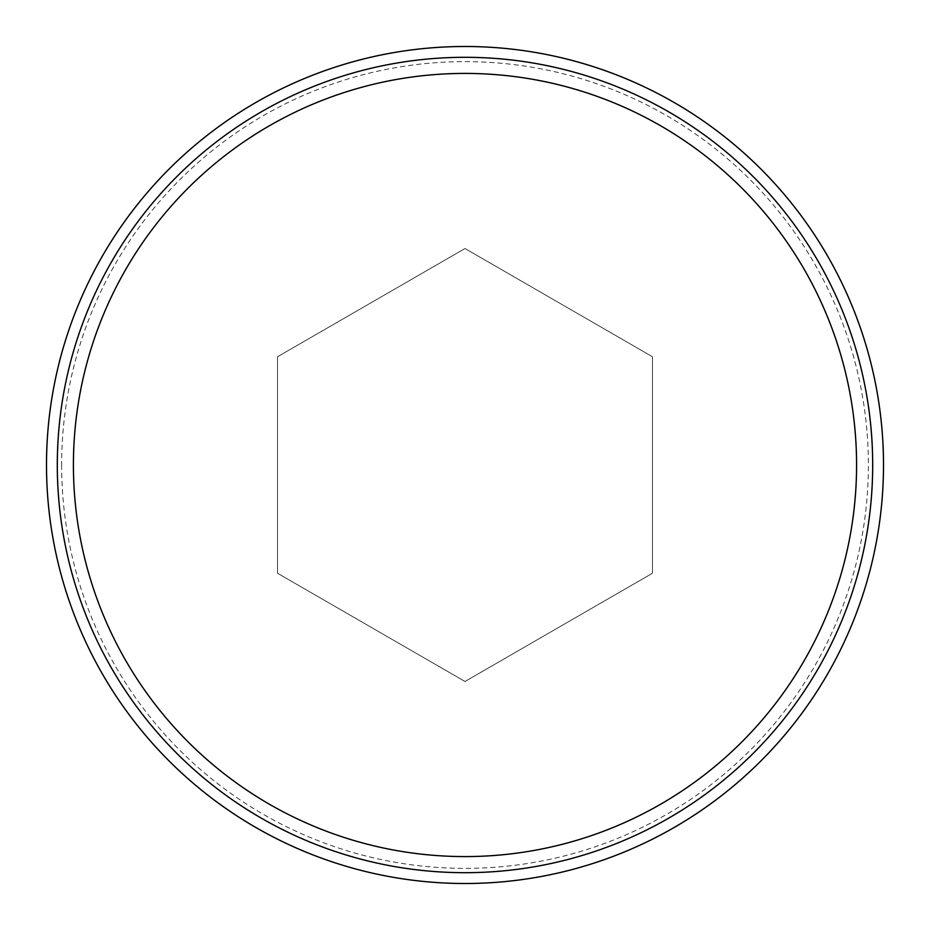 <?xml version="1.0" encoding="UTF-8"?>
<svg xmlns="http://www.w3.org/2000/svg" width="930" height="930" viewBox="0 0 930 930"><rect width="100%" height="100%" fill="white"/><g stroke="black" fill="none" stroke-linecap="round" stroke-linejoin="round"><path stroke-width="0.7" stroke-dasharray="4.65 3.49" d="M61.636 465A403.364 403.364 0 0 0 666.682 814.331A403.364 403.364 0 0 0 666.682 115.669A403.364 403.364 0 0 0 61.636 465M652.476 573.24L652.476 356.76L465 248.519L277.524 356.76L277.524 573.24L465 681.481L652.476 573.24L652.476 356.76L465 248.519L277.524 356.76L277.524 573.24L465 681.481L652.476 573.24"/><path stroke-width="1.4" d="M46.5 465A418.5 418.5 0 0 0 674.25 827.433A418.5 418.5 0 0 0 674.25 102.567A418.5 418.5 0 0 0 46.5 465M73.412 465A391.588 391.588 0 0 0 660.788 804.125A391.588 391.588 0 0 0 660.788 125.876A391.588 391.588 0 0 0 73.412 465M57.3 465A407.7 407.7 0 0 0 668.844 818.075A407.7 407.7 0 0 0 668.844 111.926A407.7 407.7 0 0 0 57.3 465"/></g></svg>
